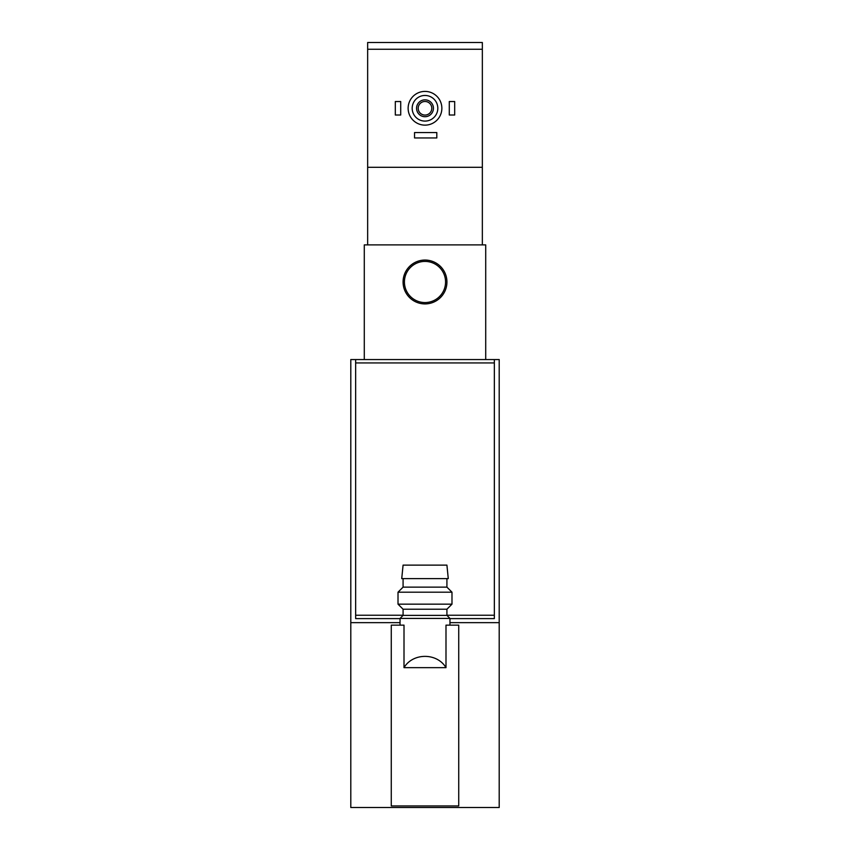 <?xml version="1.0" encoding="UTF-8"?>
<svg xmlns="http://www.w3.org/2000/svg" width="850" height="850" viewBox="0 0 850 850"><rect width="100%" height="100%" fill="white"/><g stroke="black" fill="none" stroke-linecap="round" stroke-linejoin="round"><path stroke-width="1.27" d="M400.042 625.154L400.042 618.418L449.958 618.418L449.958 625.154M404.005 667.654L404.005 625.154L391.266 625.154L391.266 805.949L458.734 805.949L458.734 625.154L445.995 625.154L445.995 667.654C437.081 652.619 412.919 652.619 404.005 667.654L445.995 667.654M485.711 359.561L485.711 244.885L364.289 244.885L364.289 359.561M494.349 359.561L350.795 359.561L350.795 807.5L499.205 807.5L499.205 359.561L494.349 359.561L494.349 618.609L449.958 618.609M403.081 281.987A21.919 21.919 0 0 1 435.965 263.001A21.919 21.919 0 0 1 435.965 300.974A21.919 21.919 0 0 1 403.081 281.987M499.205 622.657L449.958 622.657M400.042 622.657L350.795 622.657M367.657 167.301L482.343 167.301L482.343 42.5L367.657 42.5L367.657 244.885M482.343 167.301L482.343 244.885M355.651 359.561L355.651 618.609L400.042 618.609M441.862 108.269A16.862 16.862 0 0 0 416.564 93.67A16.862 16.862 0 0 0 416.564 122.878A16.862 16.862 0 0 0 441.862 108.269M437.814 108.269A12.814 12.814 0 0 0 418.593 97.176A12.814 12.814 0 0 0 418.593 119.372A12.814 12.814 0 0 0 437.814 108.269M433.436 108.269A8.436 8.436 0 0 0 420.782 100.969A8.436 8.436 0 0 0 420.782 115.579A8.436 8.436 0 0 0 433.436 108.269M431.789 108.269A6.789 6.789 0 0 0 421.6 102.393A6.789 6.789 0 0 0 421.6 114.155A6.789 6.789 0 0 0 431.789 108.269M449.289 101.532L449.289 115.016L454.686 115.016L454.686 101.532L449.289 101.532M395.314 101.532L395.314 115.016L400.711 115.016L400.711 101.532L395.314 101.532M436.804 132.558L414.545 132.558L414.545 137.955L436.804 137.955L436.804 132.558M400.042 618.418L403.081 615.379L446.919 615.379L449.958 618.418M403.081 615.379L403.081 609.216L446.919 609.216L451.987 604.159L451.987 592.195L398.013 592.195L398.013 604.159L451.987 604.159M446.919 615.379L446.919 609.216M398.013 592.195L403.081 587.138L446.919 587.138L451.987 592.195M446.919 587.138L446.919 578.606M401.731 578.606L448.269 578.606L446.919 565.122L403.081 565.122L401.731 578.606M404.419 281.987A20.581 20.581 0 0 1 435.285 264.169A20.581 20.581 0 0 1 435.285 299.806A20.581 20.581 0 0 1 404.419 281.987M482.343 49.247L367.657 49.247M494.349 362.939L355.651 362.939M494.349 615.241L446.919 615.241M403.081 615.241L355.651 615.241M403.081 609.216L398.013 604.159M403.081 587.138L403.081 578.606"/></g></svg>
